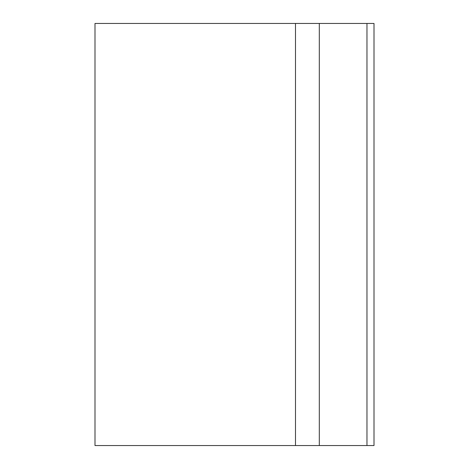 <?xml version="1.0" encoding="UTF-8"?>
<svg xmlns="http://www.w3.org/2000/svg" width="469" height="469" viewBox="0 0 469 469"><rect width="100%" height="100%" fill="white"/><g stroke="black" fill="none" stroke-linecap="round" stroke-linejoin="round"><path stroke-width="0.7" d="M319.307 23.45L94.996 23.45L94.996 445.55L374.004 445.55L374.004 23.45L319.307 23.45L319.307 445.55M295.493 23.45L295.493 445.55M366.969 23.45L366.969 445.55"/></g></svg>
